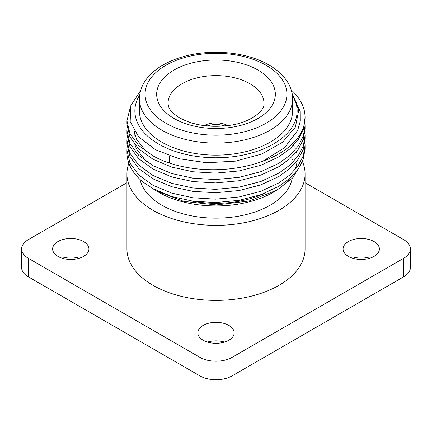 <?xml version="1.0" encoding="UTF-8"?>
<svg xmlns="http://www.w3.org/2000/svg" width="432" height="432" viewBox="0 0 432 432"><rect width="100%" height="100%" fill="white"/><g stroke="black" fill="none" stroke-linecap="round" stroke-linejoin="round"><path stroke-width="0.65" d="M293.555 145.341A81.13 46.84 180 0 1 294.419 147.085M296.222 152.102A81.13 46.84 180 0 1 296.347 152.593M297.076 160.812A81.13 46.84 180 0 1 294.997 169.787M290.255 177.979A81.13 46.84 180 0 1 275.098 191.192M276.971 190.145L273.37 192.224A81.13 46.84 180 0 1 158.63 192.224L156.373 190.922L183.821 201.404L216.389 204.952L249.08 201.004L276.971 190.145L292.631 177.919L301.487 163.534M292.345 95.072A81.13 46.84 180 0 1 259.459 150.476A81.13 46.84 180 0 1 158.63 144.045A81.13 46.84 180 0 1 139.655 95.072M292.145 93.776L298.733 110.257L295.396 127.094L282.55 142.279L261.738 154.046L235.478 161.141L206.825 162.756L179.075 158.733L155.38 149.677L138.607 136.852L130.156 121.559L130.858 105.548L140.605 90.542M291.179 89.829A89.073 51.43 180 0 1 305.073 117.412A89.073 51.43 180 0 1 263.039 161.082L284.699 147.566L297.664 130.415L300.299 121.111L300.245 111.623L292.091 93.474M304.911 142.036L305.073 145.244L303.329 155.693L298.118 165.812L289.78 175.014L278.986 182.849L260.89 191.29L239.053 196.976L215.595 199.157L192.947 197.791L171.817 193.158L153.014 185.301L138.656 174.874L129.962 163.064L126.927 150.147L127.111 146.939M126.927 150.147L126.927 152.615A89.073 51.43 180 0 0 142.625 181.769L153.014 188.687L171.817 196.544L192.947 201.177L215.595 202.543L239.053 200.362L260.89 194.675L278.986 186.235L289.78 178.4L298.118 169.198L303.329 159.079L305.073 148.63L305.073 145.244M263.039 161.082C227.734 174.479 181.667 171.963 153.014 155.882L138.656 145.46L129.962 133.645L126.927 120.728L130.442 106.877M126.927 120.728L126.927 124.114L129.962 137.03L138.656 148.846L153.014 159.268L171.817 167.13L192.947 171.763L215.595 173.129L239.053 170.948L260.89 165.262L278.986 156.816L289.78 148.986L298.118 139.784L303.329 129.665L305.073 117.412M304.911 122.423L305.073 125.631L303.329 136.085L298.118 146.205L289.78 155.407L278.986 163.237L260.89 171.677L239.053 177.363L215.595 179.545L192.947 178.184L171.817 173.545L153.014 165.688L138.656 155.266L129.962 143.451L126.927 130.534L127.111 127.327M126.927 130.534L126.927 133.92L129.962 146.837L138.656 158.652L153.014 169.074L171.817 176.936L192.947 181.57L215.595 182.93L239.053 180.749L260.89 175.063L278.986 166.622L289.78 158.792L298.118 149.591L303.329 139.471L305.073 129.017L305.073 125.631M304.911 132.23L305.073 135.437L303.329 145.892L298.118 156.011L289.78 165.213L278.986 173.043L260.89 181.483L239.053 187.169L215.595 189.351L192.947 187.985L171.817 183.352L153.014 175.495L138.656 165.067L129.962 153.257L126.927 140.341L127.111 137.133M126.927 140.341L126.927 143.726L129.962 156.643L138.656 168.453L153.014 178.88L171.817 186.737L192.947 191.371L215.595 192.737L239.053 190.555L260.89 184.869L278.986 176.429L289.78 168.599L298.118 159.397L303.329 149.278L305.073 138.823L305.073 135.437M292.594 110.927A76.594 44.221 180 0 1 245.311 151.778A76.594 44.221 180 0 1 161.838 142.193A76.594 44.221 180 0 1 139.406 110.927L139.406 98.879A76.594 44.221 180 0 0 161.838 130.151A76.594 44.221 180 0 0 245.311 139.736A76.594 44.221 180 0 0 292.594 98.879L292.594 110.927M292.594 159.1A76.594 44.221 180 0 1 292.577 159.997M264.649 193.261A76.594 44.221 180 0 1 190.879 200.875M292.205 178.378A76.594 44.221 180 0 1 241.709 215.584A76.594 44.221 180 0 1 161.838 205.195A76.594 44.221 180 0 1 140.006 179.442M302.427 161.476A89.073 51.43 180 0 1 305.073 173.929A89.073 51.43 180 0 1 250.09 221.438A89.073 51.43 180 0 1 153.014 210.292A89.073 51.43 180 0 1 126.927 173.929A89.073 51.43 180 0 1 128.86 163.274M305.073 173.929L305.073 248.972A89.073 51.43 180 0 1 250.09 296.487A89.073 51.43 180 0 1 153.014 285.336A89.073 51.43 180 0 1 126.927 248.972L126.927 173.929M146.383 151.783L136.539 139.223L133.942 130.577M146.383 161.59L136.539 149.029L134.854 144.693M133.904 140.092L134.395 131.317M151.34 187.736L156.373 190.922M57.937 256.387A18.155 10.481 180 0 1 52.618 248.972A18.155 10.481 180 0 1 63.823 239.29A18.155 10.481 180 0 1 83.608 241.558A18.155 10.481 180 0 1 88.927 248.972A18.155 10.481 180 0 1 77.722 258.655A18.155 10.481 180 0 1 57.937 256.387M62.284 258.239A18.155 10.481 180 0 1 79.261 258.239M203.164 340.232A18.155 10.481 180 0 1 197.845 332.818A18.155 10.481 180 0 1 209.05 323.136A18.155 10.481 180 0 1 228.836 325.409A18.155 10.481 180 0 1 234.155 332.818A18.155 10.481 180 0 1 222.95 342.5A18.155 10.481 180 0 1 203.164 340.232M207.511 342.085A18.155 10.481 180 0 1 224.489 342.085M348.392 256.387A18.155 10.481 180 0 1 343.073 248.972A18.155 10.481 180 0 1 354.278 239.29A18.155 10.481 180 0 1 374.063 241.558A18.155 10.481 180 0 1 379.382 248.972A18.155 10.481 180 0 1 368.177 258.655A18.155 10.481 180 0 1 348.392 256.387M352.739 258.239A18.155 10.481 180 0 1 369.716 258.239M305.073 182.736L403.753 239.706A22.696 13.1 180 0 1 410.4 248.972A22.696 13.1 180 0 1 403.753 258.239L232.049 357.372A22.696 13.1 180 0 1 199.951 357.372L28.247 258.239A22.696 13.1 180 0 1 21.6 248.972A22.696 13.1 180 0 1 28.247 239.706L126.927 182.736M410.4 248.972L410.4 267.5A22.696 13.1 180 0 1 403.753 276.766L232.049 375.899A22.696 13.1 180 0 1 199.951 375.899L28.247 276.766A22.696 13.1 180 0 1 21.6 267.5L21.6 248.972M207.689 126.036L205.675 124.875A17.021 9.828 180 0 1 226.325 124.875L224.311 126.036M207.716 126.041A14.186 8.186 180 0 1 224.284 126.041M226.325 125.831L226.325 124.875M205.675 124.875L205.675 125.831M266.15 65.297A70.918 40.943 180 0 1 266.15 123.201A70.918 40.943 180 0 1 165.85 123.201A70.918 40.943 180 0 1 165.85 65.297A70.918 40.943 180 0 1 266.15 65.297M249.928 83.722A47.984 27.702 180 0 1 263.979 103.739C265.307 109.042 252.817 121.986 230.564 125.231C210.697 127.958 193.752 125.518 179.723 117.909C173.437 113.967 169.765 110.311 168.701 106.936L168.021 103.739A47.984 27.702 180 0 1 197.3 77.798A47.984 27.702 180 0 1 249.928 83.722M257.953 70.027A59.33 34.252 180 0 1 257.953 118.471A59.33 34.252 180 0 1 174.047 118.471A59.33 34.252 180 0 1 174.047 70.027A59.33 34.252 180 0 1 257.953 70.027M28.247 276.766L28.247 258.239M199.951 375.899L199.951 357.372M232.049 375.899L232.049 357.372M403.753 276.766L403.753 258.239M292.594 98.879C292.561 93.101 290.941 87.577 287.728 82.312C283.543 75.573 277.295 69.806 268.985 65.016C246.926 51.975 211.329 48.551 183.508 56.581C158.301 63.709 139.811 78.732 139.406 98.879M169.603 163.031L169.409 155.828"/></g></svg>
